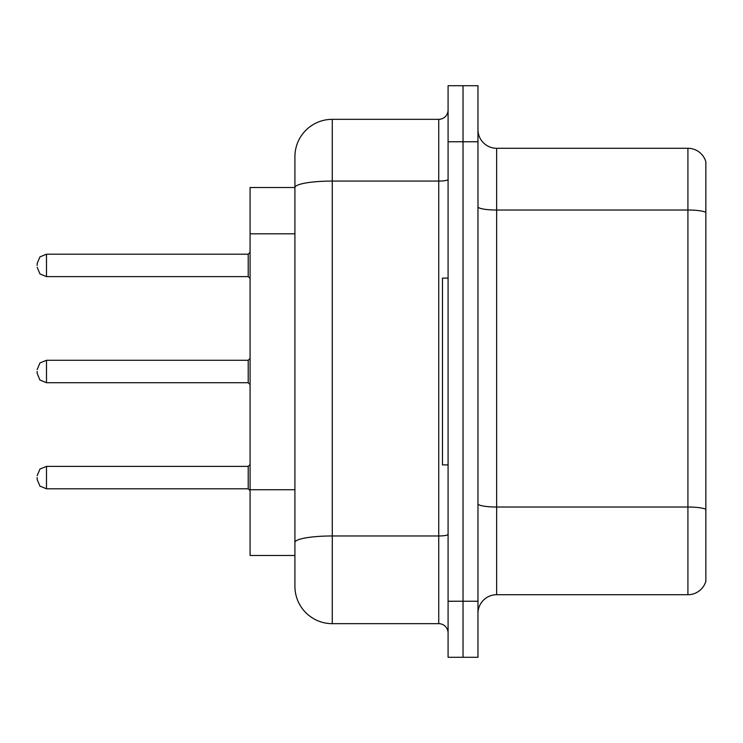 <?xml version="1.0" encoding="UTF-8"?>
<svg xmlns="http://www.w3.org/2000/svg" width="743" height="743" viewBox="0 0 743 743"><rect width="100%" height="100%" fill="white"/><g stroke="black" fill="none" stroke-linecap="round" stroke-linejoin="round"><path stroke-width="1.11" d="M294.915 187.515L250.085 187.515L250.085 555.485L294.915 555.485L294.915 586.301L294.915 499.993M477.972 613.393A18.677 18.677 0 0 1 496.649 594.716L687.916 594.716L687.916 148.284L496.649 148.284A18.677 18.677 0 0 1 477.972 129.607A18.677 18.677 0 0 0 496.649 148.284L496.649 594.716M463.028 601.245L463.028 657.286L477.972 657.286L477.972 601.245L463.028 601.245L463.028 657.286L448.085 657.286L448.085 601.245L463.028 601.245L463.028 141.755L463.028 601.245M448.085 601.245L448.085 85.714L463.028 85.714L463.028 141.755L463.028 85.714L477.972 85.714L477.972 601.245M705.85 161.742A18.677 18.677 0 0 0 687.916 148.284A18.677 18.677 0 0 1 705.85 161.742L705.85 581.258A18.677 18.677 0 0 1 687.916 594.716M705.85 212.628L705.85 509.354A18.677 3.241 180 0 0 687.916 507.023L496.649 507.023A18.677 3.241 0 0 1 477.972 503.782M294.915 223.55L294.915 156.699A37.354 37.354 0 0 1 332.279 119.335L332.279 623.665L438.741 623.665L438.741 119.335A9.343 9.343 0 0 0 448.085 110.001M332.279 119.335L438.741 119.335M448.085 534.356A9.343 1.625 0 0 1 438.741 535.972L332.279 535.972A37.354 6.483 180 0 0 294.915 542.464L294.915 187.561A37.354 6.483 180 0 1 332.279 181.078L438.741 181.078A9.343 1.625 0 0 0 448.085 179.453M294.915 156.699L294.915 177.243M448.085 632.999A9.343 9.343 0 0 0 438.741 623.665M332.279 623.665A37.354 37.354 0 0 1 294.915 586.301M448.085 278.105L442.475 278.105L442.475 464.895L448.085 464.895M37.15 477.591L37.15 479.467L37.15 477.591M37.15 371.5L37.15 373.367L37.15 371.5M37.15 265.409L37.15 263.533L37.15 265.409M294.915 233.822L250.085 233.822M294.915 489.721L250.085 489.721M705.85 212.368A18.677 3.241 180 0 0 687.916 210.028L496.649 210.028A18.677 3.241 0 0 1 477.972 206.786M477.972 141.755L448.085 141.755M37.15 475.724L39.936 469.074L46.493 466.39L46.493 488.801L248.218 488.801L248.218 466.39L250.085 464.524M248.218 360.29L46.493 360.29L46.493 382.71L248.218 382.71L248.218 360.29L250.085 358.423M248.218 254.199L46.493 254.199L46.493 276.61L248.218 276.61L248.218 254.199L250.085 252.332M248.218 488.801L250.085 490.668M46.493 466.39L248.218 466.39M46.493 488.801L39.936 486.117L37.15 479.467M46.493 382.71L39.936 380.026L37.15 373.367M46.493 360.29L39.936 362.974L37.15 369.633M248.218 382.71L250.085 384.577M46.493 276.61L39.936 273.926L37.15 267.276M46.493 254.199L39.936 256.883L37.15 263.533M248.218 276.61L250.085 278.476"/></g></svg>
